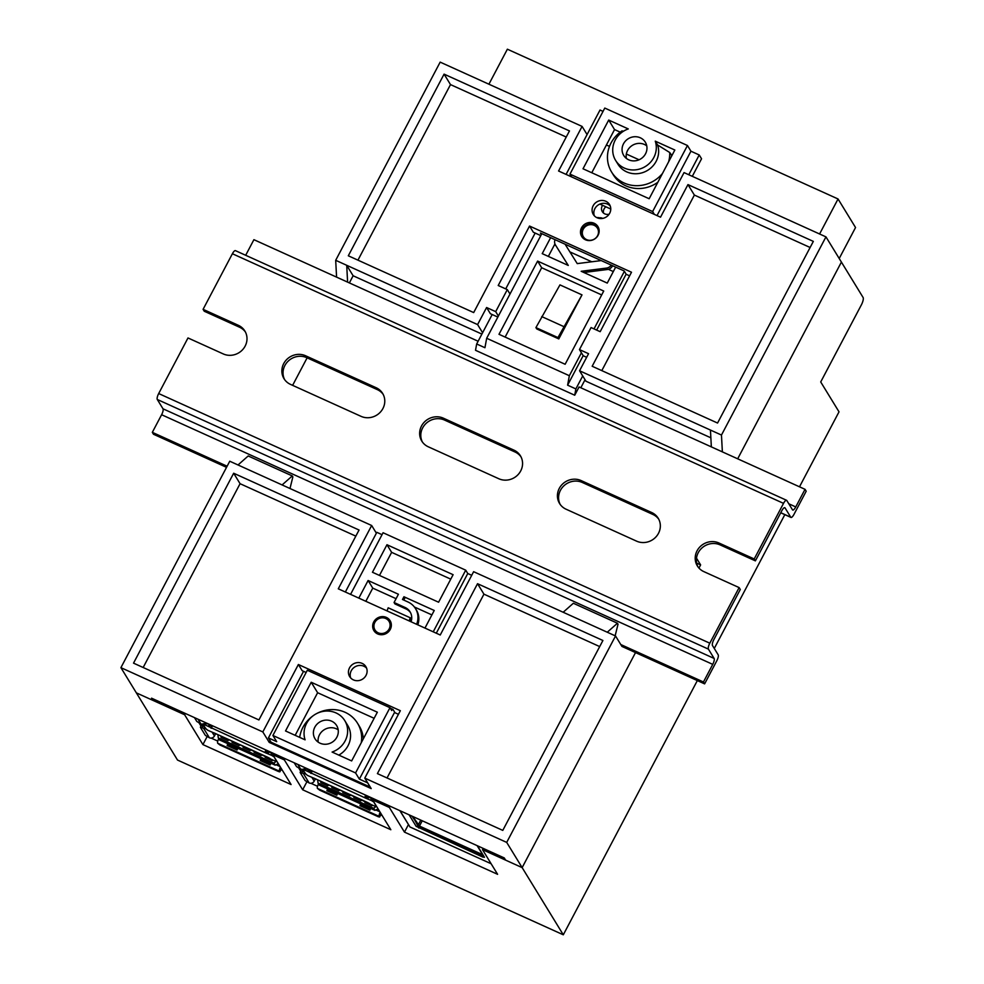 <?xml version="1.0" encoding="UTF-8"?>
<svg xmlns="http://www.w3.org/2000/svg" width="984" height="984" viewBox="0 0 984 984"><rect width="100%" height="100%" fill="white"/><g stroke="black" fill="none" stroke-linecap="round" stroke-linejoin="round"><path stroke-width="1.48" d="M353.416 679.895A9.508 8.893 -31.5 0 0 364.498 677.533A9.508 8.893 -31.5 0 0 365.876 666.672A9.508 8.893 -31.5 0 0 362.124 663.376A9.508 8.893 -31.5 0 0 351.054 665.737A9.508 8.893 -31.5 0 0 349.664 676.598A9.508 8.893 -31.5 0 0 353.416 679.895M350.685 677.939A9.508 8.893 148.5 0 1 353.441 667.964A9.508 8.893 148.5 0 1 363.883 666.229A9.508 8.893 148.5 0 1 366.614 668.185M377.659 633.93A9.508 8.893 -31.5 0 0 388.729 631.568A9.508 8.893 -31.5 0 0 390.119 620.707A9.508 8.893 -31.5 0 0 386.368 617.411A9.508 8.893 -31.5 0 0 375.285 619.772A9.508 8.893 -31.5 0 0 373.908 630.633A9.508 8.893 -31.5 0 0 377.659 633.93M585.468 239.788A9.508 8.893 -31.5 0 0 596.538 237.427A9.508 8.893 -31.5 0 0 597.928 226.566A9.508 8.893 -31.5 0 0 594.176 223.27A9.508 8.893 -31.5 0 0 583.094 225.631A9.508 8.893 -31.5 0 0 581.716 236.492A9.508 8.893 -31.5 0 0 585.468 239.788M597.079 217.759A9.508 8.893 -31.5 0 0 608.149 215.41A9.508 8.893 -31.5 0 0 609.527 204.537A9.508 8.893 -31.5 0 0 605.775 201.253A9.508 8.893 -31.5 0 0 594.705 203.602A9.508 8.893 -31.5 0 0 593.315 214.475A9.508 8.893 -31.5 0 0 597.079 217.759M594.336 215.816A9.508 8.893 148.5 0 1 597.091 205.84A9.508 8.893 148.5 0 1 607.534 204.106A9.508 8.893 148.5 0 1 610.264 206.062M306.122 672.478L302.174 670.694L298.373 664.507L400.34 710.694L364.781 778.123L506.698 842.402L522.147 867.617L505.616 860.127L504.275 857.937L151.548 698.173L152.889 700.362L153.565 699.083M152.889 700.362L136.358 692.871L120.909 667.656L262.826 731.936L298.373 664.507M799.5 486.809L839.02 411.841L820.717 381.964L861.357 304.905A6.335 1.882 114.4 0 0 863.091 297.488L841.406 262.088L737.68 458.815L841.406 262.088L825.957 236.873L684.04 172.594L660.535 217.181L558.58 171.007L582.085 126.419L440.168 62.127L335.692 260.305L336.577 277.131L347.598 282.113L346.712 265.299L477.597 324.585L482.603 332.74M581.999 294.88L559.957 284.893L535.923 327.598L536.735 328.927L558.789 338.914L581.999 294.88L557.965 337.586L558.789 338.914M409.922 621.261L411.054 619.108L410.242 617.78L388.188 607.792L387.044 610.904M710.854 437.806L585.972 381.238L579.551 370.771L588.555 353.699L579.465 349.578L591.064 327.561L600.166 331.682L631.507 272.236L529.552 226.049L498.212 285.508L507.301 289.616L495.69 311.645L486.6 307.525L477.597 324.585M554.423 244.881L555.763 245.483M569.871 251.879L591.753 261.781M608.358 269.308L613.327 271.559M481.889 334.093L353.121 275.766L349.357 282.912M292.617 385.347L307.119 357.832M359.049 530.019L233.663 473.23L133.529 663.142L258.915 719.944L359.049 530.019M502.787 830.398L602.909 640.486L477.535 583.697L377.401 773.609L502.787 830.398M120.909 667.656L229.752 461.225L371.669 525.505L338.287 588.813L440.242 635L473.624 571.692L615.529 635.971L506.698 842.402M607.263 632.232L617.435 623.229L618.026 624.176L615.148 635.799M563.18 612.257L573.352 603.254L617.435 623.229M282.101 484.94L292.273 475.936L292.863 476.896L289.985 488.519M238.017 464.977L248.189 455.973L292.273 475.936M704.618 683.88L703.449 681.986L712.736 664.372A5.068 1.513 114.4 0 0 714.126 658.444L708.418 649.12A5.068 1.513 -65.6 0 1 709.808 643.192L739.119 587.596L740.288 589.49L713.867 639.588A5.068 1.513 114.4 0 0 712.477 645.516L718.197 654.84A5.068 1.513 -65.6 0 1 716.807 660.768L704.618 683.88L621.949 646.439L615.529 635.971M697.336 680.584L563.303 934.8L522.147 867.617L635.516 652.589L522.147 867.617L482.504 849.659L483.181 848.393M579.551 370.771L710.448 430.057L711.346 446.884L722.367 451.865L721.469 435.051L825.957 236.873M364.781 778.123L371.202 788.59L269.235 742.403L270.133 740.706M541.348 234.573L540.388 233.023L624.163 270.969L626.205 274.302L629.612 275.84M529.552 226.049L533.34 232.236L540.794 235.607M639.059 159.777L626.341 154.021M609.49 146.395L606.402 144.992M353.121 275.766L346.712 265.299L335.692 260.305M710.448 430.057L721.469 435.051M444.079 74.132L348.311 255.791L473.685 312.58L569.465 130.921L444.079 74.132L450.5 84.599L357.942 260.157M687.951 184.598L592.171 366.257L717.557 423.046L813.337 241.387L687.951 184.598L694.372 195.066L601.802 370.624M587.079 134.574L582.085 126.419M269.235 742.403L262.826 731.936M355.827 536.132L240.071 483.697L233.663 473.23M240.071 483.697L143.16 667.509M810.115 247.488L694.372 195.066M599.699 646.586L483.943 594.164L387.032 777.975M483.943 594.164L477.535 583.697M566.243 137.034L450.5 84.599M371.669 525.505L376.368 533.193M579.465 349.578L583.254 355.765L586.649 357.315M497.842 317.082L490.389 313.712L486.6 307.525M498.384 316.048L495.69 311.645M507.301 289.616L509.995 294.031M398.434 714.298L395.027 712.76L392.997 709.427L390.267 708.185M535.923 327.598L557.965 337.586M541.729 316.59L563.77 326.577M409.086 620.892L410.242 617.78M378.237 632.823A8.241 7.712 -31.5 0 0 389.172 628.911A8.241 7.712 -31.5 0 0 385.777 618.518A8.241 7.712 -31.5 0 0 374.842 622.417A8.241 7.712 -31.5 0 0 378.237 632.823M374.018 630.818A9.508 8.893 148.5 0 1 375.605 620.068A9.508 8.893 148.5 0 1 386.601 617.792A9.508 8.893 148.5 0 1 390.23 620.892M338.188 729.857A12.669 11.857 -31.5 0 0 336.319 728.787A12.669 11.857 -31.5 0 0 323.367 730.312A12.669 11.857 -31.5 0 0 318.164 742.12M331.657 721.174A12.669 11.857 -31.5 0 0 316.885 724.322A12.669 11.857 -31.5 0 0 315.04 738.812A12.669 11.857 -31.5 0 0 320.046 743.191A12.669 11.857 -31.5 0 0 334.818 740.054A12.669 11.857 -31.5 0 0 336.651 725.565A12.669 11.857 -31.5 0 0 331.657 721.174M410.5 612.614A12.669 11.857 -31.5 0 0 405.962 608.924L394.941 603.93L394.067 602.503L405.088 607.497A12.669 11.857 148.5 0 1 410.094 611.888A12.669 11.857 148.5 0 1 411.054 621.777M332.088 752.059L351.657 760.927L377.352 712.207L311.215 682.256L285.532 730.964L305.089 739.833A22.177 20.762 148.5 0 1 317.045 713.375A22.177 20.762 148.5 0 1 344.757 720.596A22.177 20.762 148.5 0 1 332.088 752.059M433.231 631.814L465.727 570.179L467.769 573.512L436.293 633.204M394.67 712.158L359.369 779.107L355.568 772.932L272.9 735.479L307.303 670.252L389.971 707.693L355.568 772.932M389.971 707.693L391.718 710.546L392.444 709.169M358.828 598.112L368.102 580.511L398.422 594.25L394.067 602.503M368.102 580.511L372.764 588.125L396.072 598.69M414.375 606.98L431.902 614.914M403.784 600.092L404.805 598.174L403.932 596.747L434.239 610.474L424.965 628.075M465.727 570.179L383.059 532.738L350.562 594.373M467.769 573.512L471.717 575.296M345.359 592.011L376.835 532.319L382.038 534.681M365.827 601.286L372.764 588.125M416.613 624.287A19.016 17.798 -31.5 0 0 415.494 608.579A19.016 17.798 -31.5 0 0 407.991 601.987L402.481 599.49L403.932 596.747M415.494 608.579L416.367 610.006A19.016 17.798 148.5 0 1 417.819 624.84M370.279 787.089L271.055 742.207L268.423 737.926L276.701 741.665L272.9 735.479M370.255 787.139L367.635 782.858L359.369 779.107M374.129 718.308L317.623 692.724L295.163 735.331M316.946 713.412A31.685 29.655 148.5 0 1 357.536 723.252L359.283 726.106A31.685 29.655 148.5 0 1 363.33 738.787M450.758 579.133L391.632 552.344L379.467 575.431M268.423 737.926L303.552 671.309M438.593 602.22L453.107 574.693L386.97 544.73L372.456 572.257L438.593 602.22M391.632 552.344L386.97 544.73M338.816 755.109A22.177 20.762 -31.5 0 0 347.672 725.356L344.757 720.596M317.623 692.724L311.215 682.256M299.665 737.373A31.685 29.655 148.5 0 1 313.17 715.725M357.536 723.252A31.685 29.655 148.5 0 1 361.288 742.662M594.176 225.324A8.241 7.712 -31.5 0 0 583.241 229.235A8.241 7.712 -31.5 0 0 586.624 239.629A8.241 7.712 -31.5 0 0 597.559 235.717A8.241 7.712 -31.5 0 0 594.176 225.324M582.147 237.144A9.508 8.893 148.5 0 1 584.201 226.664A9.508 8.893 148.5 0 1 594.988 224.598A9.508 8.893 148.5 0 1 598.297 227.243M626.353 158.387A12.669 11.857 148.5 0 1 631.199 146.173A12.669 11.857 148.5 0 1 644.397 144.451A12.669 11.857 148.5 0 1 646.759 145.878M628.714 159.814A12.669 11.857 -31.5 0 0 643.487 156.665A12.669 11.857 -31.5 0 0 645.319 142.188A12.669 11.857 -31.5 0 0 640.326 137.797A12.669 11.857 -31.5 0 0 625.553 140.933A12.669 11.857 -31.5 0 0 623.708 155.423A12.669 11.857 -31.5 0 0 628.714 159.814M541.815 233.675L486.674 338.262L569.342 375.716L581.421 352.789M594.016 328.902L624.385 271.326M498.999 334.302L565.136 364.264L603.733 291.043L537.608 261.092L498.999 334.302M565.333 244.327A1.267 1.181 -31.5 0 0 565.505 244.893L577.239 263.614L600.375 260.698A1.267 1.181 -31.5 0 0 600.978 260.465M555.062 239.665A6.335 5.929 -31.5 0 0 555.456 244.979L568.272 265.434L542.221 253.638L550.634 237.661M615.664 267.119L607.251 283.084L581.187 271.289L606.488 268.091A6.335 5.929 -31.5 0 0 611.248 265.114M623.536 131.192L621.986 130.897A31.685 29.655 148.5 0 0 611.581 172.016A31.685 29.655 148.5 0 0 662.478 173.467M628.272 128.929L608.702 120.06L583.02 168.781L649.157 198.743L674.839 150.023L655.27 141.155A22.177 20.762 148.5 0 1 643.315 167.624A22.177 20.762 148.5 0 1 615.603 160.392A22.177 20.762 148.5 0 1 628.272 128.929M620.227 132.151L614.533 129.581L608.702 120.06M671.912 155.57L669.71 152.508L657.607 144.968L655.27 141.155M492.197 314.523L476.674 343.982L484.94 347.721L486.674 338.262M571.692 176.948L569.957 174.119L604.791 108.068L687.459 145.509L652.626 211.56L569.957 174.119M548.346 256.406L554.939 243.909M599.871 204.082L610.769 209.026M569.342 375.716L567.608 385.174L583.18 355.642M687.459 145.509L690.952 151.216L657.017 215.594M626.131 274.179L596.648 330.095M654.36 214.389L652.626 211.56M690.952 151.216L699.218 154.968L701.555 158.768L692.293 176.333M566.083 174.402L600.019 110.023L603.032 111.389M671.469 155.374A31.685 29.655 148.5 0 1 671.494 156.37M657.829 182.286A31.685 29.655 148.5 0 1 613.327 174.869L611.581 172.016M614.533 129.581L591.778 172.753M601.691 294.929L541.68 267.746L505.136 337.082M585.049 379.738L580.818 387.757M739.119 587.596L703.843 571.618A16.482 15.424 148.5 0 1 697.336 565.911A16.482 15.424 148.5 0 1 699.735 547.079A16.482 15.424 148.5 0 1 718.935 542.996L754.211 558.961L783.522 503.365A5.068 1.513 -65.6 0 1 786.548 500.278A5.068 1.513 -65.6 0 1 786.782 500.487L792.489 509.81A5.068 1.513 114.4 0 0 792.723 510.032A5.068 1.513 114.4 0 0 795.749 506.932L805.035 489.319L579.072 386.97L574.717 395.224L575.874 388.914L567.608 385.174M699.218 154.968L688.788 174.746M582.725 375.937L575.874 388.914M505.714 288.902L535.161 233.06M476.674 343.982L475.518 350.292L574.717 395.224M541.68 267.746L537.608 261.092M615.603 160.392L617.94 164.193A22.177 20.762 -31.5 0 0 645.652 171.425A22.177 20.762 -31.5 0 0 657.607 144.968M669.71 152.508A31.685 29.655 148.5 0 1 668.591 161.868M583.844 272.494L607.362 269.518A6.335 5.929 -31.5 0 0 612.577 265.717M556.268 246.308A6.335 5.929 -31.5 0 0 556.304 246.357A6.335 5.929 -31.5 0 0 556.329 246.406L568.248 265.422M566.563 244.868A1.267 1.181 -31.5 0 0 566.292 246.16M599.084 217.821A6.335 5.929 148.5 0 1 602.712 218.399M603.512 213.061A6.335 5.929 148.5 0 1 605.873 206.812M609.133 214.18A6.335 5.929 148.5 0 1 602.565 205.312M600.043 218.534A3.173 2.964 -31.5 0 0 596.882 217.673M819.586 233.995L838.048 198.977L507.375 49.2L488.913 84.206M838.048 198.977L855.539 227.525L839.204 258.509M786.548 500.278L235.422 250.637A5.068 1.513 -65.6 0 0 232.396 253.737L203.085 309.333L204.254 311.239L239.53 327.217A16.482 15.424 148.5 0 1 245.41 331.989M245.68 255.287L253.909 239.678L478.113 341.239M805.035 489.319L806.191 491.213L794.002 514.337A5.068 1.513 -65.6 0 1 790.988 517.436A5.068 1.513 -65.6 0 1 790.755 517.215L785.035 507.892A5.068 1.513 114.4 0 0 784.814 507.683A5.068 1.513 114.4 0 0 781.788 510.782L755.38 560.868L720.104 544.89A16.482 15.424 148.5 0 0 701.321 548.555A16.482 15.424 148.5 0 0 697.964 566.833M560.179 504.435A16.482 15.424 148.5 0 1 563.537 486.145A16.482 15.424 148.5 0 1 582.319 482.48L652.859 514.435A16.482 15.424 148.5 0 1 658.751 519.22M422.394 442.025A16.482 15.424 148.5 0 1 425.752 423.735A16.482 15.424 148.5 0 1 444.547 420.07L515.087 452.025A16.482 15.424 148.5 0 1 520.966 456.81M284.622 379.615A16.482 15.424 148.5 0 1 287.98 361.325A16.482 15.424 148.5 0 1 306.762 357.672L377.303 389.615A16.482 15.424 148.5 0 1 383.194 394.399M227.12 466.219L152.323 432.345L153.492 434.252L226.529 467.338M620.781 644.532L703.449 681.986M152.323 432.345L161.61 414.731A5.068 1.513 114.4 0 0 163 408.803L157.292 399.479A5.068 1.513 -65.6 0 1 158.682 393.551L187.993 337.955L223.27 353.933A16.482 15.424 148.5 0 0 242.47 349.849A16.482 15.424 148.5 0 0 244.856 331.018A16.482 15.424 148.5 0 0 238.362 325.31L239.53 327.217M636.611 541.163L566.058 509.208A16.482 15.424 148.5 0 1 559.564 503.501A16.482 15.424 148.5 0 1 561.95 484.669A16.482 15.424 148.5 0 1 581.15 480.586L651.703 512.529A16.482 15.424 148.5 0 1 658.198 518.236A16.482 15.424 148.5 0 1 655.811 537.067A16.482 15.424 148.5 0 1 636.611 541.163M498.827 478.753L428.286 446.798A16.482 15.424 148.5 0 1 421.779 441.09A16.482 15.424 148.5 0 1 424.178 422.259A16.482 15.424 148.5 0 1 443.378 418.175L513.919 450.131A16.482 15.424 148.5 0 1 520.425 455.826A16.482 15.424 148.5 0 1 518.027 474.669A16.482 15.424 148.5 0 1 498.827 478.753M361.042 416.343L290.501 384.387A16.482 15.424 148.5 0 1 283.995 378.68A16.482 15.424 148.5 0 1 286.393 359.849A16.482 15.424 148.5 0 1 305.594 355.765L376.134 387.721A16.482 15.424 148.5 0 1 382.641 393.428A16.482 15.424 148.5 0 1 380.242 412.259A16.482 15.424 148.5 0 1 361.042 416.343M203.085 309.333L238.362 325.31M754.211 558.961L755.38 560.868M185.299 713.461L184.623 714.741L136.358 692.871L177.514 760.054L563.303 934.8M390.033 806.204L389.369 807.47L372.555 799.857L372.063 800.828L365.63 798.147L305.138 770.251L303.539 770.251L304.388 768.639M373.231 798.59L372.555 799.857L390.845 829.721L302.666 789.783L284.376 759.919L272.802 754.679L272.31 755.65L265.877 752.957L205.385 725.06L203.786 725.06L204.635 723.461M199.125 723.043L200.97 726.069M211.13 738.086L217.784 741.1M280.329 769.439L282.42 770.386M298.878 768.221L300.723 771.247M310.882 783.276L317.537 786.29M380.082 814.617L382.173 815.564M285.053 758.639L284.376 759.919M273.478 753.4L272.802 754.679L291.092 784.543L202.913 744.593L184.623 714.741M698.96 568.063L700.62 564.902L696.487 558.149M784.826 514.644L714.273 648.444M389.369 807.47L404.461 832.12L497.596 874.309L482.504 849.659M696.66 563.106L700.62 564.902M207.095 736.672L202.913 744.593M306.848 781.862L302.666 789.783M408.421 824.617L404.461 832.12M399.861 810.644L409.971 826.966L491.114 863.731M477.449 845.797L484.485 857.285L482.75 857.052L416.146 826.339A1.267 1.181 -31.5 0 0 417.831 825.736L412.813 816.511L419.455 826.056L418.126 825.182L420.783 820.127M482.664 854.69L419.455 826.056L482.664 854.69M380.156 812.267A3.801 1.132 114.4 0 0 379.271 816.413L317.426 788.405A3.801 1.132 -65.6 0 1 318.472 783.965M317.426 788.405L319.726 790.201L378.25 816.72L379.59 817.028L379.271 816.413M380.513 812.846L380.328 815.429M327.77 788.172L326.909 790.73L336.836 795.22L337.942 792.784M360.845 803.153L359.984 805.699L369.898 810.201L371.005 807.766M359.984 805.699L361.189 803.731M326.909 790.73L327.758 790.054L337.168 794.309M327.758 790.054L328.127 788.75M370.23 809.291L360.821 805.023M315.532 778.922A2.534 0.75 114.4 0 0 314.782 780.041L314.203 781.148A3.801 3.555 148.5 0 1 309.148 782.956L305.101 780.57L300.182 772.538L303.293 773.399A3.801 3.555 -31.5 0 0 305.175 773.707M308.484 769.254L308.878 769.894M303.773 771.567L302.789 771.124L301.916 772.772M306.836 768.516L307.217 769.144M305.286 767.803A3.801 3.555 148.5 0 1 300.612 769.021L297.795 764.42M294.216 762.797L296.565 766.634L300.612 769.021M301.055 770.89L302.789 771.124M310.022 770.558L309.505 769.722M369.578 796.929L369.972 797.569M328.361 784.74L321.337 781.677L328.312 784.838L327.807 785.798L328.742 784.9M339.394 789.721L332.358 786.671L339.332 789.832L338.828 790.792L339.763 789.894M350.415 794.715L343.391 791.665L350.353 794.826L349.849 795.785L350.784 794.887M361.436 799.709L354.412 796.659L361.386 799.808L360.87 800.779L361.804 799.881M365.482 801.542L369.652 803.559L365.433 801.653L364.929 802.612L371.891 805.773L372.518 805.17M319.296 785.146L318.029 783.079L373.699 808.294L374.966 810.361L319.296 785.146M376.429 806.179L373.699 808.294M364.929 802.612L364.757 801.222M354.461 796.56L353.896 797.618L360.87 800.779M353.896 797.618L353.736 796.228M343.441 791.566L342.875 792.624L349.849 795.785M342.875 792.624L342.715 791.234M332.42 786.573L331.854 787.63L338.828 790.792M331.854 787.63L331.694 786.241M321.399 781.579L320.833 782.637L327.807 785.798M320.833 782.637L320.673 781.247M318.029 783.079L317.647 779.881M374.966 810.361L378.077 808.885M372.272 805.06L371.891 805.773M372.702 800.115L372.198 801.062L373.932 802.095M314.818 778.541A2.854 0.849 -65.6 0 1 314.659 778.529L307.537 775.454L304.782 773.203L302.408 769.34L306.049 774.334M368.102 802.735L313.957 778.147L374.449 806.044L376.048 806.044L373.674 801.689M304.917 768.787L303.675 770.3M311.817 771.714L305.126 768.381L304.339 770.005M311.067 773.424L311.633 772.379M311.534 773.424A2.854 0.849 -65.6 0 1 312.125 770.915M365.593 795.121A2.854 0.849 114.4 0 0 365.002 797.643L365.63 798.147L366.503 796.486L368.028 796.769L367.167 798.418M372.924 799.168L368.028 796.769M366.109 795.355L366.503 796.486M280.403 767.089A3.801 1.132 114.4 0 0 279.517 771.235L217.673 743.227A3.801 1.132 -65.6 0 1 218.719 738.775M217.673 743.227L219.973 745.023L278.497 771.53L279.837 771.85L279.517 771.235M280.76 767.668L280.575 770.251M228.017 742.994L227.156 745.54L237.083 750.029L238.19 747.594M261.092 757.975L260.231 760.521L270.145 765.011L271.252 762.575M260.231 760.521L261.437 758.541M227.156 745.54L228.005 744.863L237.415 749.131M228.005 744.863L228.374 743.56M270.477 764.101L261.067 759.845M215.779 733.732A2.534 0.75 114.4 0 0 215.029 734.864L214.45 735.958A3.801 3.555 148.5 0 1 209.395 737.766L205.348 735.38L200.428 727.348L203.54 728.209A3.801 3.555 -31.5 0 0 205.422 728.529M208.731 724.076L205.373 723.203L204.586 724.814M204.02 726.389L203.036 725.934L202.163 727.594M207.083 723.326L207.464 723.953M205.533 722.625A3.801 3.555 148.5 0 1 200.859 723.843L198.042 719.23M194.463 717.607L196.812 721.456L200.859 723.843M201.302 725.7L203.036 725.934M210.268 725.368L209.752 724.544M269.825 751.751L270.219 752.379M228.608 739.55L221.584 736.487L228.559 739.648L228.054 740.608L228.989 739.722M239.641 744.544L232.605 741.481L239.579 744.642L239.075 745.601L240.01 744.716M250.662 749.537L243.638 746.475L250.6 749.636L250.096 750.595L251.031 749.71M261.683 754.531L254.659 751.469L261.633 754.63L261.117 755.589L262.052 754.703M265.729 756.364L269.899 758.381L265.68 756.462L265.176 757.422L272.137 760.583L272.765 759.98M219.543 739.968L218.276 737.902L273.946 763.117L275.212 765.183L219.543 739.968M276.676 760.989L273.946 763.117M265.176 757.422L265.003 756.032M254.708 751.37L254.143 752.428L261.117 755.589M254.143 752.428L253.983 751.038M243.688 746.376L243.122 747.446L250.096 750.595M243.122 747.446L242.962 746.044M232.667 741.382L232.101 742.453L239.075 745.601M232.101 742.453L231.941 741.063M221.646 736.389L221.08 737.459L228.054 740.608M221.08 737.459L220.92 736.069M218.276 737.902L217.894 734.691M275.212 765.183L278.324 763.695M272.519 759.869L272.137 760.583M272.949 754.925L272.445 755.884L274.179 756.917M215.065 733.351A2.854 0.849 -65.6 0 1 214.906 733.338L207.784 730.276L205.029 728.025L202.655 724.15L206.296 729.156M268.349 757.545L214.204 732.969L274.696 760.866L276.295 760.866L273.921 756.511M204.943 723.228L203.922 725.122M212.064 726.536L209.112 724.704L208.239 726.352M211.314 728.246L211.88 727.188M211.781 728.246A2.854 0.849 -65.6 0 1 212.372 725.725M265.84 749.943A2.854 0.849 114.4 0 0 265.25 752.452L265.877 752.957L266.75 751.309L268.275 751.591L267.414 753.24M272.593 752.994L273.183 753.965L268.275 751.591M266.356 750.177L266.75 751.309M405.962 608.924L405.088 607.497M607.362 269.518L606.488 268.091M556.329 246.406L555.456 244.979M780.767 512.701L790.755 517.215M161.61 414.731L712.736 664.372M163 408.803L714.126 658.444M157.292 399.479L708.418 649.12M158.682 393.551L709.808 643.192M232.396 253.737L783.522 503.365M788.799 503.783L795.749 506.932M305.594 355.765L306.762 357.672M376.134 387.721L377.303 389.615M443.378 418.175L444.547 420.07M513.919 450.131L515.087 452.025M581.15 480.586L582.319 482.48M651.703 512.529L652.859 514.435M718.935 542.996L720.104 544.89M416.146 826.339L409.11 814.838M400.021 810.718L409.996 827.003L491.127 863.743M418.827 828.097L419.172 826.609L411.952 816.117M482.75 857.052L483.095 855.563L419.172 826.609L422.247 820.791M484.485 857.285A1.267 1.181 148.5 0 1 483.993 856.855L477.129 845.65M375.9 809.98L379.849 811.763M380.427 815.244L379.553 816.892M312.149 777.803L314.203 781.148M309.148 782.956L303.293 773.399M306.012 768.59L305.138 770.251M307.992 771.542L308.865 769.882M309.714 770.349L308.841 772.01M310.649 773.19L311.522 771.542M365.987 798.258L366.86 796.609M368.742 797.015L367.881 798.664M371.595 798.307L370.722 799.955M365.925 796.154L365.002 797.643M276.147 764.789L280.096 766.573M280.674 770.054L279.8 771.714M212.396 732.613L214.45 735.958M209.395 737.766L203.54 728.209M206.259 723.412L205.385 725.06M209.961 725.171L209.088 726.819M210.896 728.012L211.769 726.364M266.233 753.08L267.107 751.432M268.989 751.825L268.128 753.473M271.842 753.117L270.969 754.765M266.172 750.976L265.25 752.452M556.304 246.357L555.431 244.93M780.73 512.787L790.988 517.436M372.346 798.184L372.936 799.143M379.59 817.028L380.464 815.379M301.018 770.706L300.145 772.354M305.126 768.381L304.253 770.041M279.837 771.85L280.711 770.201M201.265 725.515L200.392 727.176M205.373 723.203L204.5 724.851M202.2 724.63L203.171 723.658"/></g></svg>
